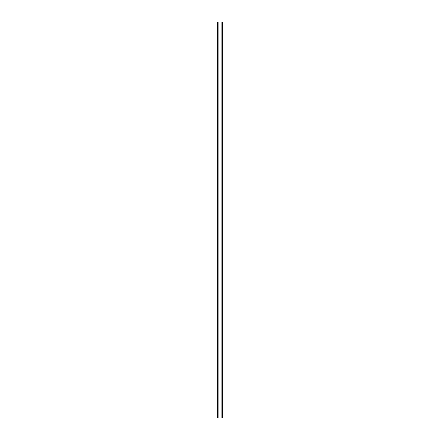 <?xml version="1.0" encoding="UTF-8"?>
<svg xmlns="http://www.w3.org/2000/svg" width="440" height="440" viewBox="0 0 440 440"><rect width="100%" height="100%" fill="white"/><g stroke="black" fill="none" stroke-linecap="round" stroke-linejoin="round"><path stroke-width="0.66" d="M222.31 22L217.613 22L217.613 418L222.387 418L222.387 22L222.31 418M222.365 22L222.36 418L222.365 22M217.635 418L217.635 22L217.641 418M218.075 22L218.075 418M218.114 22L218.114 418M218.141 22L218.141 418M221.859 22L221.859 418M221.887 22L221.887 418M221.925 22L221.925 418M217.69 22L217.69 418"/></g></svg>
